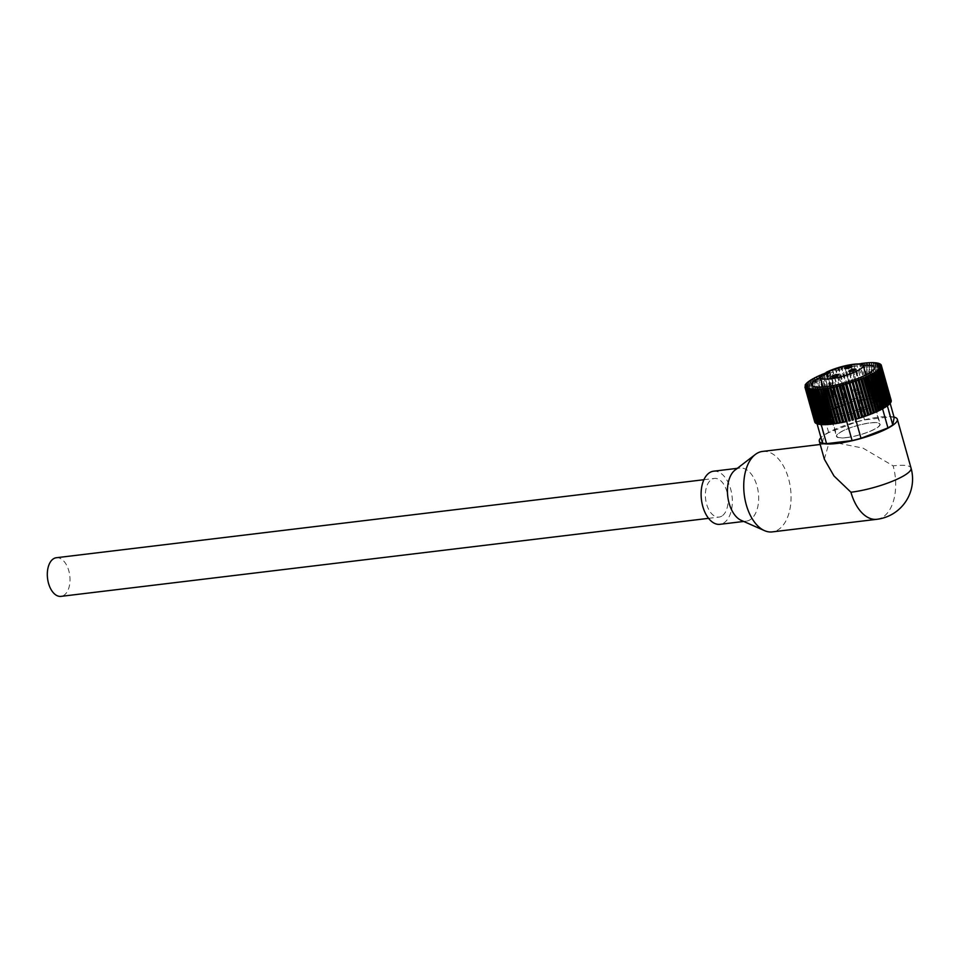 <?xml version="1.0" encoding="UTF-8"?>
<svg xmlns="http://www.w3.org/2000/svg" width="959" height="959" viewBox="0 0 959 959"><rect width="100%" height="100%" fill="white"/><g stroke="black" fill="none" stroke-linecap="round" stroke-linejoin="round"><path stroke-width="0.72" stroke-dasharray="4.79 3.6" d="M860.667 391.967A3.644 0.779 -15.7 0 0 856.998 392.938A3.644 0.779 -15.7 0 0 855.26 394.137A3.644 0.779 -15.7 0 0 856.866 394.341A3.644 0.779 -15.7 0 0 860.547 393.37A3.644 0.779 -15.7 0 0 862.285 392.171A3.644 0.779 -15.7 0 0 860.667 391.967M856.89 389.018A3.644 0.779 -15.7 0 0 853.21 389.989A3.644 0.779 -15.7 0 0 851.484 391.188A3.644 0.779 -15.7 0 0 853.09 391.392A3.644 0.779 -15.7 0 0 856.771 390.421A3.644 0.779 -15.7 0 0 858.509 389.222A3.644 0.779 -15.7 0 0 856.89 389.018M843.393 397.458A3.644 0.779 -15.7 0 0 839.712 398.417A3.644 0.779 -15.7 0 0 837.974 399.627A3.644 0.779 -15.7 0 0 839.593 399.819A3.644 0.779 -15.7 0 0 843.273 398.86A3.644 0.779 -15.7 0 0 844.999 397.649A3.644 0.779 -15.7 0 0 843.393 397.458M846.713 437.508A22.297 4.747 -15.7 0 0 869.19 431.598A22.297 4.747 -15.7 0 0 879.775 424.226A22.297 4.747 -15.7 0 0 869.921 423.003A22.297 4.747 -15.7 0 0 847.444 428.913A22.297 4.747 -15.7 0 0 836.859 436.285A22.297 4.747 -15.7 0 0 846.713 437.508M821.911 375.005L828.336 397.877L829.679 397.721A4.052 0.863 -15.7 0 0 833.767 396.642A4.052 0.863 -15.7 0 0 835.697 395.312A4.052 0.863 -15.7 0 0 833.898 395.084L832.556 395.252A22.297 4.747 -15.7 0 0 828.336 397.877M832.556 395.252L826.598 374.046M834.786 417.165A32.426 6.905 164.3 0 1 820.46 415.391A32.426 6.905 164.3 0 1 835.864 404.674A32.426 6.905 164.3 0 1 868.554 396.079A32.426 6.905 164.3 0 1 882.891 397.841A32.426 6.905 164.3 0 1 867.487 408.57A32.426 6.905 164.3 0 1 834.786 417.165M820.317 377.307A32.426 6.905 164.3 0 1 859.983 365.583A32.426 6.905 164.3 0 1 863.16 365.259M846.497 437.64A22.692 4.831 164.3 0 1 836.464 436.393A22.692 4.831 164.3 0 1 847.241 428.889A22.692 4.831 164.3 0 1 870.137 422.871A22.692 4.831 164.3 0 1 880.17 424.118A22.692 4.831 164.3 0 1 869.381 431.622A22.692 4.831 164.3 0 1 846.497 437.64M839.856 414A22.692 4.831 164.3 0 1 829.823 412.766A22.692 4.831 164.3 0 1 840.599 405.249A22.692 4.831 164.3 0 1 863.484 399.244A22.692 4.831 164.3 0 1 873.517 400.478A22.692 4.831 164.3 0 1 862.74 407.983A22.692 4.831 164.3 0 1 839.856 414M863.651 363.221L873.505 398.297A39.715 8.463 164.3 0 1 873.637 398.285A39.715 8.463 164.3 0 1 875.099 398.117L865.318 363.329M804.901 386.992L814.682 421.792A39.715 8.463 164.3 0 1 814.647 421.361L804.793 386.285M804.901 386.249L814.682 421.049A39.715 8.463 164.3 0 1 814.814 420.581L804.961 385.506M805.176 385.434L814.958 420.246A39.715 8.463 164.3 0 1 815.246 419.742L805.392 384.667M805.704 384.559L815.498 419.383A39.715 8.463 164.3 0 1 815.941 418.831L806.087 383.768M806.507 383.636L816.289 418.46A39.715 8.463 164.3 0 1 816.9 417.884L807.034 382.809M807.562 382.665L817.356 417.477A39.715 8.463 164.3 0 1 818.099 416.877L808.245 381.802M808.869 381.646L818.662 416.458A39.715 8.463 -15.7 0 0 818.518 416.554L823.877 435.614A39.715 8.463 164.3 0 1 828.696 432.605L855.632 422.224A39.715 8.463 164.3 0 1 864.55 419.934L890.072 416.853A39.715 8.463 164.3 0 1 894.16 417.585M810.415 380.591L820.209 415.403A39.715 8.463 -15.7 0 0 819.549 415.834L809.696 380.759M812.201 379.5L821.983 414.312A39.715 8.463 -15.7 0 0 821.24 414.756L811.386 379.68M828.696 432.605L823.337 413.545A39.715 8.463 -15.7 0 0 823.146 413.653L813.292 378.577M814.191 378.409L823.973 413.209A39.715 8.463 164.3 0 1 825.267 412.538L815.414 377.462M816.397 377.295L826.178 412.082A39.715 8.463 164.3 0 1 827.581 411.411L817.715 376.336M818.782 376.18L828.564 410.955A39.715 8.463 164.3 0 1 830.074 410.284L820.209 375.209M821.348 375.065L831.117 409.829A39.715 8.463 164.3 0 1 832.724 409.157L822.858 374.082M824.057 373.962L833.827 408.714A39.715 8.463 164.3 0 1 835.517 408.043L825.651 372.979M826.286 372.931L826.922 372.895L836.668 407.611A39.715 8.463 164.3 0 1 838.43 406.964L828.564 371.888L829.775 371.457L839.628 406.532A39.715 8.463 164.3 0 1 841.439 405.909L831.585 370.833L832.82 370.414L842.685 405.489A39.715 8.463 164.3 0 1 844.543 404.89L834.678 369.814L835.948 369.419L845.802 404.482A39.715 8.463 164.3 0 1 847.696 403.907L837.842 368.843L839.125 368.46L848.979 403.535A39.715 8.463 164.3 0 1 850.273 403.164L855.632 422.224M826.814 372.536A39.715 8.463 164.3 0 1 828.564 371.888M829.775 371.457A39.715 8.463 164.3 0 1 831.585 370.833M832.82 370.414A39.715 8.463 164.3 0 1 834.678 369.814M835.948 369.419A39.715 8.463 164.3 0 1 837.842 368.843M839.125 368.46A39.715 8.463 164.3 0 1 841.031 367.908L842.326 367.561L852.179 402.636A39.715 8.463 -15.7 0 0 850.897 402.984L841.031 367.908M842.326 367.561A39.715 8.463 164.3 0 1 844.244 367.045L845.526 366.722L855.392 401.785A39.715 8.463 -15.7 0 0 854.097 402.121L844.244 367.045M845.526 366.722A39.715 8.463 164.3 0 1 847.444 366.242L848.715 365.942L858.581 401.018A39.715 8.463 -15.7 0 0 857.298 401.318L847.444 366.242M848.715 365.942A39.715 8.463 164.3 0 1 850.609 365.511L851.868 365.235L861.733 400.311A39.715 8.463 164.3 0 1 863.579 399.927L853.726 364.852L854.96 364.612L864.814 399.675A39.715 8.463 164.3 0 1 866.624 399.34L856.783 364.648L857.969 364.06L867.823 399.136A39.715 8.463 164.3 0 1 869.573 398.848L859.791 364.036M864.55 419.934L859.192 400.874A39.715 8.463 164.3 0 1 860.463 400.586L850.609 365.511M851.868 365.235A39.715 8.463 164.3 0 1 853.726 364.852M854.96 364.612A39.715 8.463 164.3 0 1 856.771 364.276M860.87 363.593L870.724 398.668A39.715 8.463 164.3 0 1 872.402 398.441L862.632 363.665M866.277 362.934L876.142 398.009A39.715 8.463 164.3 0 1 877.641 397.889L867.859 363.089M868.746 362.742L878.612 397.817A39.715 8.463 164.3 0 1 880.002 397.745L870.221 362.946M871.036 362.646L880.901 397.721A39.715 8.463 164.3 0 1 882.172 397.709L872.39 362.898M873.134 362.646L882.999 397.721A39.715 8.463 164.3 0 1 884.15 397.757L874.356 362.946M875.016 362.742L884.881 397.805A39.715 8.463 -15.7 0 0 884.713 397.793L890.072 416.853M876.682 362.922L886.536 397.997A39.715 8.463 -15.7 0 0 885.9 397.913L876.106 363.089M878.108 363.197L887.962 398.273A39.715 8.463 -15.7 0 0 887.423 398.153L877.629 363.329M890.108 403.164L888.801 398.512A39.715 8.463 -15.7 0 0 888.693 398.476L878.912 363.665M879.283 363.569L889.137 398.644A39.715 8.463 164.3 0 1 889.724 398.908L879.942 364.084M880.206 364.024L890.072 399.1A39.715 8.463 164.3 0 1 890.491 399.412L880.71 364.6M880.877 364.564L890.731 399.639A39.715 8.463 164.3 0 1 891.007 399.999L881.225 365.199M881.273 365.187L891.127 400.263L889.52 400.574L891.007 399.999M880.865 409.745L859.036 417.92M882.58 408.846L881.093 409.409M889.137 398.644L888.633 399.388L889.724 398.908M890.072 399.1L888.621 399.435L887.866 405.166M890.731 399.639L889.077 399.999L890.491 399.412M891.259 400.958L889.7 401.234L891.187 400.694M891.127 401.725L889.616 401.965L891.055 401.461M890.719 402.564L889.281 402.756L890.647 402.312M890.06 403.463L888.693 403.607L889.988 403.212M889.125 404.41L887.842 404.506L889.053 404.159M859.192 400.874L860.463 400.586M861.733 400.311L882.172 397.709M864.814 399.675L863.579 399.927M867.823 399.136L866.624 399.34M870.724 398.668L869.573 398.848M873.505 398.297L872.402 398.441M876.142 398.009L875.099 398.117M878.612 397.817L877.641 397.889M880.901 397.721L880.002 397.745M823.973 413.209L825.267 412.538M826.178 412.082L847.696 403.907M828.564 410.955L827.581 411.411M831.117 409.829L830.074 410.284M833.827 408.714L832.724 409.157M836.668 407.611L835.517 408.043M839.628 406.532L838.43 406.964M842.685 405.489L841.439 405.909M845.802 404.482L844.543 404.89M816.6 423.446L818.351 417.477L816.9 417.884M815.701 422.979L817.14 422.655L815.773 423.243M815.054 422.428L816.589 422.116L815.138 422.691M814.682 421.792L816.277 421.492L814.754 422.068M814.682 421.049L816.229 420.797L814.647 421.361M814.958 420.246L816.433 420.042L814.814 420.581M815.498 419.383L816.9 419.215L815.246 419.742M816.289 418.46L817.619 418.34L815.941 418.831M845.958 421.612L843.692 421.888M826.994 424.31L827.677 424.058L827.078 424.585M824.728 424.405L825.531 424.13L824.8 424.669M843.512 421.9L822.726 424.669M822.462 442.938L823.877 435.614M880.806 409.529L880.146 409.589L870.293 374.513M858.844 417.992L856.447 418.915M888.801 398.512L887.459 399.076L877.593 364M888.394 399.495L878.54 364.42M887.938 405.417L886.763 405.453L887.387 405.837M860.762 400.886L850.909 365.811M882.999 397.721L881.381 398.261L884.713 397.793M884.881 397.805L883.227 398.333L884.15 397.757M823.337 413.545L824.764 413.341L814.898 378.266M826.826 412.262L816.972 377.187M848.979 403.535L850.273 403.164M817.955 423.111L817.188 423.47L817.955 423.111L808.101 388.047M817.356 417.477L818.578 417.417L818.518 416.554M818.662 416.458L819.789 416.446L818.099 416.877M823.589 424.106L822.654 424.417L823.589 424.106L813.723 389.03M822.606 424.429L821.204 424.597M884.773 407.263L883.886 407.467L884.845 407.527M883.886 407.467L874.033 372.392M825.531 424.13L815.677 389.054M827.677 424.058L817.823 388.982M830.003 423.902L820.137 388.827M832.484 423.662L822.618 388.587M835.097 423.327L825.243 388.251M837.854 422.907L827.989 387.832M840.707 422.404L830.854 387.328M819.789 416.446L809.923 381.37M818.578 417.417L808.725 382.341M817.619 418.34L807.754 383.264M816.9 419.215L807.034 384.151M816.433 420.042L806.579 384.967M816.229 420.797L806.363 385.722M816.277 421.492L806.423 386.417M816.589 422.116L806.723 387.04M817.14 422.655L807.286 387.58M848.523 404.027L838.669 368.951M845.49 404.95L835.637 369.874M842.505 405.921L832.652 370.845M839.593 406.928L829.739 371.852M836.775 407.971L826.922 372.895M834.078 409.025L824.213 373.95M831.501 410.104L821.647 375.029M829.079 411.183L819.226 376.108M823.146 413.653L824.764 413.341M883.227 398.333L873.373 363.257M881.381 398.261L871.515 363.185M879.331 398.285L869.477 363.209M877.101 398.393L867.236 363.317M874.692 398.596L864.838 363.521M872.139 398.884L862.285 363.821M869.453 399.268L859.588 364.192M866.648 399.723L856.783 364.648M863.747 400.263L853.882 365.187M886.763 405.453L876.898 370.378M887.842 404.506L877.988 369.431M888.693 403.607L878.828 368.532M889.281 402.756L879.427 367.681M889.616 401.965L879.763 366.889M889.7 401.234L879.835 366.158M889.52 400.574L879.655 365.511M889.077 399.999L879.223 364.923M888.693 398.476L887.459 399.076M880.782 409.469L880.146 409.589M877.976 410.668L868.123 375.592M875.639 411.747L865.785 376.671M873.146 412.826L863.292 377.762M870.508 413.892L860.643 378.829M886.44 406.196L885.433 406.448L886.512 406.46M885.433 406.448L875.579 371.373M882.891 408.354L882.112 408.522L882.963 408.63M882.112 408.522L872.258 373.447M887.423 398.153L886.272 398.74L887.962 398.273M886.272 398.74L876.418 363.665M885.9 397.913L884.869 398.488L886.536 397.997M884.869 398.488L875.004 363.413M857.298 401.318L858.581 401.018M857.742 401.569L847.876 366.506M854.097 402.121L855.392 401.785M854.673 402.324L844.807 367.261M850.897 402.984L852.179 402.636M851.592 403.152L841.738 368.076M821.24 414.756L821.983 414.312M822.882 414.396L813.028 379.32M819.549 415.834L820.209 415.403M821.228 415.439L811.362 380.363M817.823 424.082L819.022 423.494L817.751 423.83M819.022 423.494L809.156 388.419M819.226 424.369L820.317 423.782L819.154 424.118M820.317 423.782L810.451 388.719M820.868 424.561L821.839 423.986L820.796 424.31M821.839 423.986L811.985 388.922M735.074 470.054A26.756 15.404 -96.9 0 1 735.985 469.43A26.756 15.404 -96.9 0 1 739.857 468.04A26.756 15.404 -96.9 0 1 757.79 489.282A26.756 15.404 -96.9 0 1 750.13 519.754A26.756 15.404 -96.9 0 1 746.246 521.157A26.756 15.404 -96.9 0 1 741.139 520.317M762.549 451.425A40.53 23.328 -96.9 0 1 789.725 483.6A40.53 23.328 -96.9 0 1 778.121 529.788A40.53 23.328 -96.9 0 1 772.247 531.897M713.532 471.205A26.756 15.404 -96.9 0 1 731.465 492.447A26.756 15.404 -96.9 0 1 723.805 522.931A26.756 15.404 -96.9 0 1 719.933 524.321M894.016 417.069A40.53 8.631 -15.7 0 0 879.415 417.081A40.53 8.631 -15.7 0 0 820.964 437.604M824.356 459.217L828.408 444.892L835.421 442.638L862.98 448.117L893.129 465.87A40.53 8.631 -15.7 0 1 911.05 468.088M56.341 557.73A19.456 11.196 -96.9 0 1 69.384 573.182A19.456 11.196 -96.9 0 1 63.809 595.347A19.456 11.196 -96.9 0 1 60.992 596.366M721.875 516.062A19.456 11.196 -96.9 0 1 719.058 517.081A19.456 11.196 -96.9 0 1 706.016 501.629A19.456 11.196 -96.9 0 1 711.59 479.464A19.456 11.196 -96.9 0 1 714.407 478.445A19.456 11.196 -96.9 0 1 727.449 493.897A19.456 11.196 -96.9 0 1 721.875 516.062M829.679 397.721L823.254 374.849M833.898 395.084L827.845 373.554M876.886 519.298A40.53 23.328 83.1 0 0 882.748 517.177A40.53 23.328 83.1 0 0 893.129 465.87M855.26 394.137L848.835 371.265M851.484 391.188L845.059 368.316M837.974 399.627L831.549 376.755M865.917 374.921L879.775 424.226M823.002 386.98L836.859 436.285M835.697 395.312L829.259 372.428M844.999 397.649L838.574 374.777M858.509 389.222L852.071 366.338M862.285 392.171L855.86 369.287M811.889 384.895L820.46 415.391M829.823 412.766L836.464 436.393M873.517 400.478L880.17 424.118M874.308 367.345L882.891 397.841M746.246 521.157L743.704 521.456M820.209 444.473L835.421 442.638M739.857 468.04L737.315 468.34M708.557 518.339L719.058 517.081M703.906 479.716L714.407 478.445"/><path stroke-width="1.44" d="M854.241 369.095A3.644 0.779 -15.7 0 0 850.561 370.054A3.644 0.779 -15.7 0 0 848.835 371.265A3.644 0.779 -15.7 0 0 850.441 371.469A3.644 0.779 -15.7 0 0 854.121 370.498A3.644 0.779 -15.7 0 0 855.86 369.287A3.644 0.779 -15.7 0 0 854.241 369.095M850.465 366.146A3.644 0.779 -15.7 0 0 846.785 367.105A3.644 0.779 -15.7 0 0 845.059 368.316A3.644 0.779 -15.7 0 0 846.665 368.52A3.644 0.779 -15.7 0 0 850.345 367.549A3.644 0.779 -15.7 0 0 852.071 366.338A3.644 0.779 -15.7 0 0 850.465 366.146M836.955 374.573A3.644 0.779 -15.7 0 0 833.287 375.544A3.644 0.779 -15.7 0 0 831.549 376.755A3.644 0.779 -15.7 0 0 833.167 376.947A3.644 0.779 -15.7 0 0 836.835 375.988A3.644 0.779 -15.7 0 0 838.574 374.777A3.644 0.779 -15.7 0 0 836.955 374.573M827.845 373.554L827.473 372.212A4.052 0.863 -15.7 0 1 829.259 372.428A4.052 0.863 -15.7 0 1 827.341 373.77A4.052 0.863 -15.7 0 1 823.254 374.849L821.911 375.005A22.297 4.747 -15.7 0 0 820.353 377.582A22.297 4.747 -15.7 0 0 830.206 378.793A22.297 4.747 -15.7 0 0 852.683 372.883A22.297 4.747 -15.7 0 0 863.268 365.511A22.297 4.747 -15.7 0 0 853.414 364.3A22.297 4.747 -15.7 0 0 826.131 372.368L826.598 374.046M827.473 372.212L826.131 372.368M863.16 365.259A32.426 6.905 164.3 0 1 874.308 367.345A32.426 6.905 164.3 0 1 858.916 378.074A32.426 6.905 164.3 0 1 826.214 386.669A32.426 6.905 164.3 0 1 811.889 384.895A32.426 6.905 164.3 0 1 820.317 377.307M859.899 364.048L860.87 363.593A39.715 8.463 164.3 0 1 862.549 363.365L863.651 363.221A39.715 8.463 164.3 0 1 863.783 363.209A39.715 8.463 164.3 0 1 865.234 363.041L866.277 362.934A39.715 8.463 164.3 0 1 867.775 362.814L868.746 362.742A39.715 8.463 164.3 0 1 870.137 362.682L871.036 362.646A39.715 8.463 164.3 0 1 872.318 362.634L873.134 362.646A39.715 8.463 164.3 0 1 874.284 362.694L873.373 363.257L875.016 362.742A39.715 8.463 164.3 0 1 876.035 362.838L875.004 363.413L876.682 362.922A39.715 8.463 164.3 0 1 877.557 363.077L876.418 363.665L878.108 363.197A39.715 8.463 164.3 0 1 878.84 363.413L877.593 364L879.283 363.569A39.715 8.463 164.3 0 1 879.871 363.833L878.54 364.42L880.206 364.024A39.715 8.463 164.3 0 1 880.638 364.336L879.223 364.923L880.877 364.564A39.715 8.463 164.3 0 1 881.141 364.923L879.655 365.511L881.273 365.187A39.715 8.463 164.3 0 1 881.333 365.379A39.715 8.463 164.3 0 1 881.381 365.595L879.835 366.158L881.405 365.882L891.259 400.958A39.715 8.463 164.3 0 1 891.211 401.413L881.357 366.338L879.763 366.889L881.273 366.662L891.127 401.725A39.715 8.463 164.3 0 1 890.923 402.217L881.057 367.153L879.427 367.681L880.865 367.489L890.719 402.564A39.715 8.463 164.3 0 1 890.36 403.092L880.494 368.028L878.828 368.532L880.194 368.388L890.06 403.463A39.715 8.463 164.3 0 1 889.532 404.027L879.667 368.951L877.988 369.431L879.271 369.347L889.125 404.41A39.715 8.463 164.3 0 1 888.442 405.01L878.588 369.934L876.898 370.378L878.084 370.342L887.938 405.417A39.715 8.463 164.3 0 1 887.387 405.837L892.745 424.897A39.715 8.463 164.3 0 1 887.938 427.906L861.002 438.287A39.715 8.463 164.3 0 1 852.083 440.577L826.562 443.657A39.715 8.463 164.3 0 1 822.462 442.938L817.104 423.878A39.715 8.463 164.3 0 1 816.672 423.71L806.819 388.635L808.101 388.047L806.423 388.455L816.277 423.53A39.715 8.463 164.3 0 1 815.773 423.243L805.908 388.167L807.286 387.58L805.62 387.963L815.486 423.039A39.715 8.463 164.3 0 1 815.138 422.691L805.272 387.616L806.723 387.04L805.092 387.376L814.946 422.451A39.715 8.463 164.3 0 1 814.754 422.068L804.901 386.992L806.423 386.417L804.901 386.992A39.715 8.463 164.3 0 0 805.092 387.376M878.084 370.342A39.715 8.463 164.3 0 1 877.257 370.965L875.579 371.373L876.658 371.385A39.715 8.463 164.3 0 1 875.687 372.02L874.992 372.452A39.715 8.463 164.3 0 1 873.889 373.111L873.098 373.554A39.715 8.463 164.3 0 1 871.875 374.226L870.293 374.513L871 374.669L880.865 409.745A39.715 8.463 164.3 0 1 879.511 410.416L869.657 375.341L868.123 375.592L878.576 410.872A39.715 8.463 164.3 0 1 877.113 411.543L867.26 376.467L865.785 376.671L876.094 411.998A39.715 8.463 164.3 0 1 874.536 412.67L864.682 377.594L863.292 377.762L873.457 413.125A39.715 8.463 164.3 0 1 871.815 413.785L861.961 378.721L860.643 378.829L870.676 414.228A39.715 8.463 164.3 0 1 868.962 414.887L859.096 379.812L857.885 379.872L867.775 415.319A39.715 8.463 164.3 0 1 865.989 415.954L856.135 380.891L855.02 380.891L864.766 416.386A39.715 8.463 164.3 0 1 862.932 416.997L853.078 381.922L852.071 381.886L861.685 417.405A39.715 8.463 164.3 0 1 859.803 417.992L849.938 382.929L849.051 382.833L858.533 418.388A39.715 8.463 164.3 0 1 856.627 418.951L846.761 383.876L845.994 383.732L845.478 384.247L855.332 419.311A39.715 8.463 -15.7 0 0 855.644 419.227L861.002 438.287M848.667 383.312A39.715 8.463 164.3 0 1 846.761 383.876M845.478 384.247A39.715 8.463 164.3 0 1 843.56 384.775L842.266 385.11L852.131 420.186A39.715 8.463 -15.7 0 0 853.426 419.85L843.56 384.775M842.266 385.11A39.715 8.463 164.3 0 1 840.36 385.602L839.065 385.926L848.931 421.001A39.715 8.463 -15.7 0 0 850.213 420.677L840.36 385.602M839.065 385.926A39.715 8.463 164.3 0 1 837.171 386.381L835.9 386.669L845.754 421.732A39.715 8.463 164.3 0 1 843.884 422.14L833.791 386.753L832.772 387.328L842.625 422.404A39.715 8.463 164.3 0 1 840.803 422.763L830.854 387.328L829.727 387.916L839.581 422.991A39.715 8.463 164.3 0 1 837.806 423.303L827.989 387.832L826.766 388.431L836.62 423.494A39.715 8.463 164.3 0 1 834.905 423.758L825.243 388.251L823.925 388.839L833.779 423.914A39.715 8.463 164.3 0 1 832.148 424.13L822.618 388.587L821.216 389.174L831.069 424.25A39.715 8.463 164.3 0 1 829.523 424.405L820.137 388.827L818.662 389.414L828.516 424.489A39.715 8.463 164.3 0 1 827.078 424.585L817.212 389.51L817.823 388.982L816.277 389.558L826.143 424.633A39.715 8.463 164.3 0 1 824.8 424.669L814.946 389.594L815.677 389.054L814.083 389.606L823.937 424.681A39.715 8.463 164.3 0 1 822.726 424.669L812.872 389.594L813.723 389.03L812.093 389.57L821.947 424.633A39.715 8.463 164.3 0 1 821.204 424.597L826.562 443.657M852.083 440.577L846.725 421.516A39.715 8.463 -15.7 0 0 847.025 421.445L837.171 386.381M835.9 386.669A39.715 8.463 164.3 0 1 834.018 387.076M832.772 387.328A39.715 8.463 164.3 0 1 830.938 387.688M829.727 387.916A39.715 8.463 164.3 0 1 827.941 388.227M826.766 388.431A39.715 8.463 164.3 0 1 825.052 388.683M823.925 388.839A39.715 8.463 164.3 0 1 822.283 389.054M821.216 389.174A39.715 8.463 164.3 0 1 819.669 389.33M818.662 389.414A39.715 8.463 164.3 0 1 817.212 389.51M816.277 389.558A39.715 8.463 164.3 0 1 814.946 389.594M814.083 389.606A39.715 8.463 164.3 0 1 812.872 389.594M812.093 389.57A39.715 8.463 164.3 0 1 811.002 389.498L811.985 388.922L810.319 389.426L820.173 424.501A39.715 8.463 -15.7 0 0 820.868 424.561L811.002 389.498M810.319 389.426A39.715 8.463 164.3 0 1 809.372 389.294L810.451 388.719L808.773 389.198L818.638 424.274A39.715 8.463 -15.7 0 0 819.226 424.369L809.372 389.294M808.773 389.198A39.715 8.463 164.3 0 1 807.969 389.018L809.156 388.419L807.478 388.874L817.332 423.95A39.715 8.463 -15.7 0 0 817.823 424.082L807.969 389.018M807.478 388.874A39.715 8.463 164.3 0 1 806.819 388.635M805.092 385.182A39.715 8.463 164.3 0 1 805.392 384.667L805.704 384.559M805.632 384.307A39.715 8.463 164.3 0 1 806.087 383.768L806.507 383.636M806.435 383.384A39.715 8.463 164.3 0 1 807.034 382.809L807.562 382.665M807.49 382.401A39.715 8.463 164.3 0 1 808.245 381.802L808.869 381.646M808.797 381.382A39.715 8.463 164.3 0 1 809.696 380.759L810.415 380.591M810.343 380.327A39.715 8.463 164.3 0 1 811.386 379.68L812.201 379.5M812.129 379.237A39.715 8.463 164.3 0 1 813.292 378.577L814.191 378.409M814.119 378.134A39.715 8.463 164.3 0 1 815.414 377.462L816.397 377.295M816.313 377.007A39.715 8.463 164.3 0 1 817.715 376.336L818.782 376.18M818.698 375.88A39.715 8.463 164.3 0 1 820.209 375.209L821.348 375.065M821.264 374.753A39.715 8.463 164.3 0 1 822.858 374.082L824.057 373.962M823.973 373.638A39.715 8.463 164.3 0 1 825.651 372.979L826.286 372.931M858.449 363.976A39.715 8.463 164.3 0 1 859.72 363.773L859.636 364.024M890.108 403.164L894.16 417.585L892.745 424.897M891.127 400.263A39.715 8.463 164.3 0 1 891.199 400.442A39.715 8.463 164.3 0 1 891.247 400.67L881.381 365.595M879.271 369.347A39.715 8.463 164.3 0 1 878.588 369.934M876.658 371.385L886.512 406.46A39.715 8.463 -15.7 0 0 887.111 406.029L877.257 370.965M874.992 372.452L884.845 407.527A39.715 8.463 -15.7 0 0 885.541 407.096L875.687 372.02M873.098 373.554L882.963 408.63A39.715 8.463 -15.7 0 0 883.742 408.186L873.889 373.111M887.938 427.906L882.58 408.846A39.715 8.463 164.3 0 1 881.729 409.289L871.875 374.226M851.82 382.329A39.715 8.463 164.3 0 1 849.938 382.929M854.913 381.31A39.715 8.463 164.3 0 1 853.078 381.922M857.921 380.255A39.715 8.463 164.3 0 1 856.135 380.891M860.822 379.165A39.715 8.463 164.3 0 1 859.096 379.812M863.603 378.05A39.715 8.463 164.3 0 1 861.961 378.721M866.241 376.923A39.715 8.463 164.3 0 1 864.682 377.594M868.71 375.796A39.715 8.463 164.3 0 1 867.26 376.467M858.533 418.388L859.803 417.992M878.492 410.584L879.511 410.416M876.011 411.699L877.113 411.543M873.373 412.802L874.536 412.67M870.58 413.892L871.815 413.785M867.775 415.319L868.962 414.887M864.766 416.386L865.989 415.954M861.685 417.405L862.932 416.997M880.806 409.529L881.729 409.289M845.754 421.732L846.725 421.516M842.625 422.404L843.884 422.14M840.695 422.416L839.581 422.991M837.71 422.979L836.62 423.494M834.821 423.446L833.779 423.914M832.064 423.83L831.069 424.25M829.451 424.118L828.516 424.489M826.994 424.31L826.143 424.633M824.728 424.405L823.937 424.681M871 374.669A39.715 8.463 164.3 0 1 869.657 375.341M856.627 418.951L855.644 419.227M822.606 424.429L821.947 424.633M885.541 407.096L884.773 407.263M843.644 421.828L833.791 386.753M847.025 421.445L845.958 421.612M846.653 421.169L836.799 386.093M867.739 414.947L857.885 379.872M864.874 415.966L855.02 380.891M861.925 416.961L852.071 381.886M856.447 418.915L855.332 419.311M855.86 418.807L845.994 383.732M858.916 417.908L849.051 382.833M887.111 406.029L886.44 406.196M883.742 408.186L882.891 408.354M820.796 424.31L820.173 424.501M850.213 420.677L848.931 421.001M849.71 420.45L839.844 385.374M853.426 419.85L852.131 420.186M852.779 419.658L842.925 384.583M820.964 437.604A40.53 8.631 -15.7 0 0 819.298 441.224L824.356 459.217L833.994 475.988L850.933 492.231A40.53 23.328 83.1 0 0 876.886 519.298L772.247 531.897A40.53 23.328 -96.9 0 1 764.491 530.639L741.139 520.317A26.756 15.404 -96.9 0 1 727.761 496.438A26.756 15.404 -96.9 0 1 735.074 470.054L755.32 454.482A40.53 23.328 -96.9 0 1 756.687 453.535A40.53 23.328 -96.9 0 1 762.549 451.425L820.209 444.473M764.491 530.639A40.53 23.328 -96.9 0 1 744.232 494.448A40.53 23.328 -96.9 0 1 755.32 454.482M743.704 521.456L719.933 524.321A26.756 15.404 -96.9 0 1 701.988 503.079A26.756 15.404 -96.9 0 1 709.66 472.607A26.756 15.404 -96.9 0 1 713.532 471.205L737.315 468.34M819.298 441.224A40.53 8.631 -15.7 0 0 837.219 443.43A40.53 8.631 -15.7 0 0 878.084 432.701A40.53 8.631 -15.7 0 0 897.336 419.287A40.53 8.631 -15.7 0 0 894.016 417.069M708.557 518.339L60.992 596.366A19.456 11.196 -96.9 0 1 47.95 580.914A19.456 11.196 -96.9 0 1 53.524 558.749A19.456 11.196 -96.9 0 1 56.341 557.73L703.906 479.716M850.933 492.231A40.53 8.631 -15.7 0 0 904.936 475.089A40.53 8.631 -15.7 0 0 911.05 468.088L897.336 419.287M863.268 365.511L865.917 374.921M820.353 377.582L823.002 386.98M881.333 365.379L891.199 400.442M876.886 519.298A40.53 40.53 0 0 0 911.05 468.088"/></g></svg>
